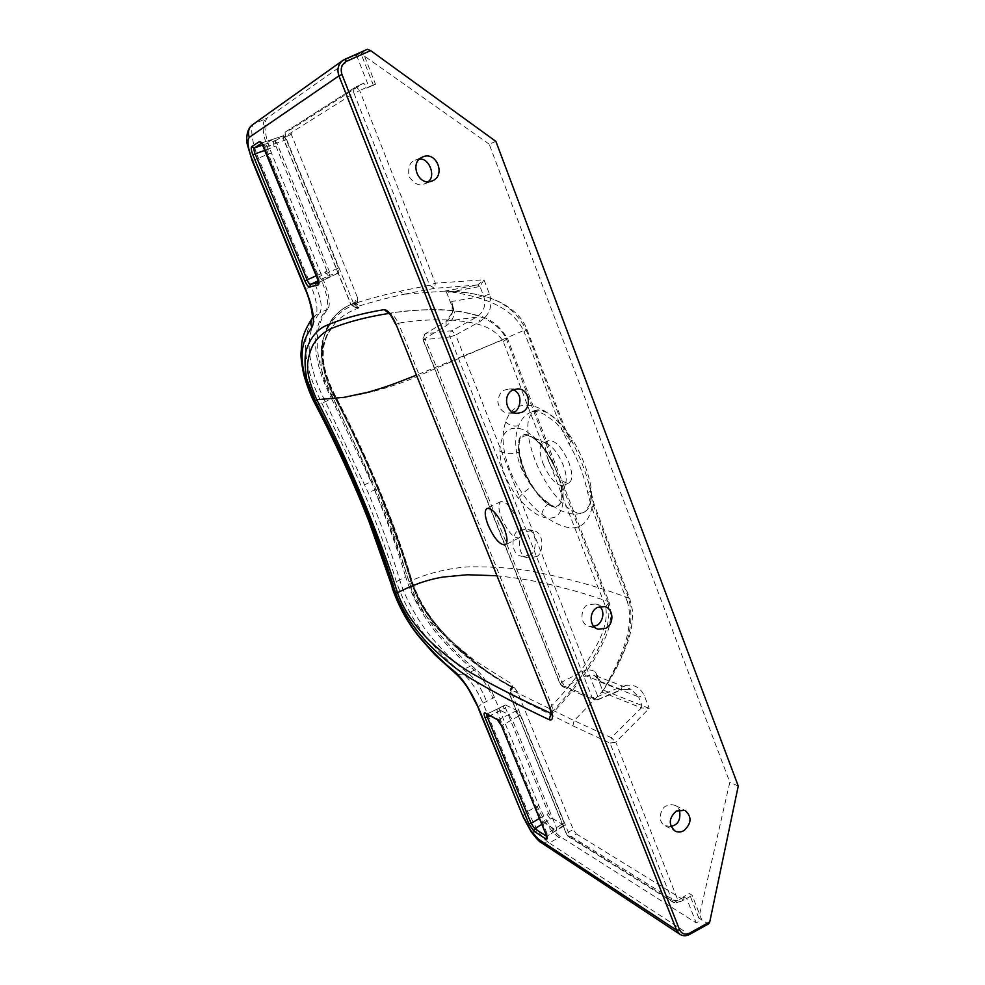 <?xml version="1.0" encoding="UTF-8"?>
<svg xmlns="http://www.w3.org/2000/svg" width="985" height="985" viewBox="0 0 985 985"><rect width="100%" height="100%" fill="white"/><g stroke="black" fill="none" stroke-linecap="round" stroke-linejoin="round"><path stroke-width="0.74" stroke-dasharray="4.92 3.69" d="M518.098 521.41C511.904 507.841 506.118 501.242 500.749 501.636C498.016 503.778 498.312 509.331 501.648 518.295C507.767 531.74 513.542 538.303 518.984 537.945C521.681 535.877 521.385 530.361 518.098 521.41M541.344 842.729L549.199 842.926C545.739 840.71 541.922 836.585 537.748 830.552L527.578 811.431L483.007 703.228L492.894 698.18C487.267 685.289 481.111 675.944 474.401 670.12L464.538 675.008C453.174 666.254 441.391 654.717 429.189 640.385C415.338 624.256 404.379 604.679 396.315 581.655C379.188 525.214 354.341 465.72 321.775 403.185C296.251 351.46 306.175 327.008 315.84 314.978L319.62 313.131C314.535 318.771 311.174 327.352 309.536 338.865C307.788 349.158 310.607 373.426 325.358 401.621L368.341 492.943C381.133 523.749 391.574 552.72 399.676 579.845C406.534 602.894 422.75 627.383 432.76 638.846C443.595 651.504 453.802 661.698 463.406 669.443L468.109 673.235C475.25 678.862 481.406 688.244 486.578 701.406M523.269 817.168C522.838 815.445 524.266 813.536 527.578 811.431L537.219 806.284C543.769 821.084 551.009 831.525 558.901 837.619L549.199 842.926L689.02 934.346C685.769 936.033 682.74 936.033 679.909 934.334L679.822 934.272M252.492 124.799L344.861 59.297M495.898 141.409L489.188 144.155L729.823 782.262L698.796 918.008L701.714 919.842L696.21 922.896L560.49 836.807C552.548 830.7 545.296 820.222 538.721 805.385L494.445 697.318C488.843 684.476 482.699 675.156 476.001 669.357L471.421 665.725C461.719 658.042 451.413 647.871 440.48 635.239C430.383 623.825 413.946 599.163 407.1 575.843C399.11 548.768 388.767 519.883 376.048 489.163L333.25 398.174C327.045 385.898 322.612 374.559 319.965 364.154C316.764 349.33 316.936 344.011 317.527 335.159C319.14 323.548 322.624 314.843 327.968 309.031C330.64 304.39 329.199 294.872 323.659 280.454L271.392 152.897C264.559 134.883 263.13 123.285 267.095 118.102L356.508 55.222L367.319 49.336M489.188 144.155L361.064 53.719L363.046 52.328L375.494 84.242L366.752 88.108L366.469 87.394C365.275 84.624 364.13 83.319 363.046 83.479L356.201 86.742L359.685 90.632L366.469 87.394M427.921 181.732L424.375 183.936C419.487 186.485 414.377 184.023 409.046 176.537C407.802 167.327 409.822 161.897 415.116 160.247L419.191 159.348M512.976 412.309L508.703 413.121C502.978 412.949 499.346 409.157 497.819 401.745C498.742 395.034 501.057 391.119 504.763 389.998L509.011 389.026L513.271 389.851M671.019 826.477L665.023 825.664C656.059 821.059 661.834 806.444 666.513 805.915C668.68 804.388 671.622 804.253 675.328 805.508L679.416 809.756M593.82 626.398L588.747 626.226C577.604 623.271 582.307 604.888 588.291 604.778L595.568 603.99L599.865 606.514M698.796 918.008L689.217 893.506L692.123 895.254L701.714 919.842L708.018 923.782L689.537 934.457M572.913 725.859L610.047 743.133L672.201 900.844L673.592 902.555L677.052 902.568L683.984 899.834L683.639 896.707L689.217 893.506M683.849 897.261L677.902 900.167L615.773 742.124L649.238 708.387L602.303 689.66L595.396 672.041L600.801 682.211L594.189 675.205L586.075 675.919L582.307 671.511C586.801 669.32 591.123 669.406 595.272 671.782L602.389 689.919L601.97 692.11L641.333 707.883L611.34 737.691L574.144 720.675L510.538 689.549L512.409 687.358L511.806 684.021L512.385 687.136C494.371 677.976 476.112 665.097 457.594 648.499C443.139 635.3 421.235 612.978 411.004 581.544C394.948 526.458 366.235 456.744 333.546 395.059C316.247 360.51 321.393 341.253 326.466 330.517C333.201 317.084 343.309 308.268 356.792 304.045L359.057 307.849C349.823 311.088 341.93 316.025 335.392 322.661C326.786 333.669 312.922 347.976 333.964 394.197C366.912 456.363 395.958 526.766 412.223 582.652C420.213 603.51 430.31 619.947 442.524 631.988C453.297 643.439 463.75 652.784 473.883 660.024L511.806 684.021M404.219 294.207L434.508 288.322L477.75 284.973L444.727 291.117L446.673 292.582L479.978 286.5L483.98 279.789L435.37 283.151L359.685 90.632L353.947 93.218L429.62 285.244L399.541 291.301C381.478 295.401 365.349 299.859 351.14 304.673L283.175 137.703L353.947 93.218C353.11 90.595 353.689 88.539 355.671 87.037L285.059 132.199L290.76 129.503L363.046 83.479M373.475 85.498L361.064 53.719M738.258 786.018L729.823 782.262M708.707 923.795L708.018 923.782M505.687 705.051L516.977 710.493L520.302 715.147L564.122 822.881L564.43 825.516L551.846 818.092L548.583 813.388L505.502 707.944L505.687 705.051L496.92 708.904L497.29 712.192L540.58 817.735L544.225 822.992L556.759 830.54L556.39 827.609L512.348 719.715L508.642 714.494L497.474 708.966L486.615 714.162M563.74 825.405L546.724 836.4L562.903 826.526L562.583 823.829L547.081 833.618L502.461 724.849L498.767 719.592L487.427 713.805L504.049 705.826M547.02 837.004L547.081 833.618L546.17 834.591M497.253 719.604L498.767 719.592L515.315 711.293L518.713 716.058L501.488 725.748M275.283 140.88L283.249 135.856L286.241 139.648L338.458 268.031L338.926 272.722L330.086 275.098L327.032 271.195L275.899 146.051L275.283 140.88L265.827 143.945L266.553 149.72L317.946 275L321.344 279.371L329.963 277.117L329.483 271.835L276.97 143.219L273.633 138.959L262.835 144.98M264.202 147.59L265.482 147.159C264.189 144.339 263.094 142.911 262.158 142.874L261.616 143.219M318.672 282.301L319.3 282.141L318.697 276.896L265.482 147.159L284.394 140.362L281.341 136.472L261.431 143.022M317.49 277.438L336.661 268.782L337.153 273.596L338.926 272.722M338.852 272.759L318.672 282.547M549.864 708.301L551.822 705.654L398.433 323.178L395.835 324.705M529.117 555.146C536.431 554.974 539.226 530.73 526.273 529.154L519.317 530.361C512.249 530.435 508.839 554.099 521.681 556.316L529.117 555.146M503.224 341.426L507.583 338.569C499.124 325.309 489.213 317.638 477.811 315.557C465.314 311.937 452.583 309.979 439.63 309.696C429.595 309.265 408.135 310.41 390.122 313.181L390.122 313.181C392.264 313.599 395.034 316.924 398.433 323.178C417.111 320.113 435.53 319.115 453.691 320.211C470.879 322.415 491.81 323.757 503.224 341.426C538.13 433.794 572.285 522.21 605.664 606.649C609.062 626.854 596.775 645.347 587.491 661.083C576.927 676.978 565.033 691.839 551.822 705.654C552.93 709.606 553.102 712.155 552.339 713.3L551.428 713.534M535.692 556.71C543.055 556.525 545.875 532.048 532.823 530.459L525.83 531.678C518.701 531.752 515.278 555.663 528.206 557.892L535.692 556.71M473.883 660.024L447.153 637.627C434.988 626.731 415.805 608.471 409.809 584.351L409.12 581.79C390.331 524.131 364.869 462.876 332.733 398.026C357.383 397.25 391.993 387.179 413.565 378.018L525.99 329.507L526.987 329.606L524.02 331.649C511.584 304.131 476.826 295.709 446.094 291.104L446.414 291.117C475.447 293.074 508.186 295.204 525.99 329.507L563.814 428.143C540.174 399.787 513.296 397.558 505.773 421.974C495.935 447.362 514.133 493.214 541.799 514.207C570.303 535.249 587.319 531.9 592.859 504.16L628.59 598.006C637.763 632.875 618.198 664.875 602.82 690.978L601.97 692.11M444.727 291.117L404.232 294.244L399.541 291.301M446.55 292.311L454.553 312.713C453.432 318.561 450.613 322.908 446.094 325.776L424.966 338.446L561.745 682.162L582.307 671.511M683.984 899.834L677.914 902.814L677.902 900.167L672.201 900.844L567.015 835.021L509.602 693.969L572.901 725.822L574.12 720.651L602.857 690.916C618.777 662.967 635.768 628.578 627.31 601.65L629.784 598.732L628.59 598.006C600.678 587.54 570.623 579.069 538.401 572.568C519.858 568.517 496.809 566.609 469.254 566.831C447.51 568.013 424.006 574.317 409.12 581.79M446.414 291.129C465.696 290.92 491.81 296.756 504.086 304.365C515.844 311.42 523.478 319.829 526.987 329.606L565.119 428.475L563.814 428.143L573.036 443.459C580.103 457.557 585.595 471.655 589.498 485.777L592.859 504.16L594.226 504.677L591.591 507.3L587.676 492.537C583.982 475.226 577.838 459.133 569.231 444.272L562.349 430.839L524.02 331.649M600.801 682.211L638.612 696.887L631.139 689.328L621.387 689.599L622.138 686.336L597.846 696.518L592.12 697.639L594.226 699.83L562.644 686.693L560.169 684.181L561.745 682.162L565.488 686.631L597.181 699.756L621.387 689.599L586.075 675.919L565.488 686.631L562.644 686.693L560.169 684.181L422.947 339.702L424.88 333.94L424.966 338.446L423.267 339.751L449.985 336.932L592.12 697.639L560.613 684.587L423.267 339.751C422.491 337.215 423.131 335.232 425.2 333.817L446.402 321.135L476.543 317.121L480.311 321.332C489.804 314.806 492.869 305.732 489.508 294.133L483.98 279.789L477.811 284.96L479.978 286.5L483.721 296.177C486.294 305.116 483.906 312.097 476.543 317.121L452.004 330.714L425.2 333.817L446.402 321.135C452.497 316.481 454.257 309.93 451.672 301.496L454.442 312.393L446.673 292.582M605.664 606.649L609.235 602.315C576.102 518.319 542.218 430.408 507.583 338.569L506.204 338.446C494.778 317.047 471.372 313.267 452.115 310.607C431.812 308.871 411.127 309.733 390.085 313.193L388.976 313.402M389.678 313.23L388.767 313.218M555.651 469.094L558.926 477.59C565.328 495.332 564.627 508.211 556.821 516.251C546.527 521.545 533.735 515.561 518.442 498.336C506.684 483.204 500.491 467.481 499.875 451.142C501.008 432.095 508.752 424.892 523.134 429.534C537.256 437.352 547.956 450.182 555.232 468.01L506.204 338.446L416.138 375.26M496.637 575.745C518.689 578.035 538.512 581.458 556.106 586.001C575.585 590.938 585.053 593.758 607.573 601.293L558.507 476.506M551.268 712.672C566.006 697.294 579.082 680.635 590.495 662.696C600.727 645.126 612.953 623.111 607.573 601.293L609.235 602.315C613.63 626.017 606.181 636.618 593.844 660.245C580.805 680.758 566.966 698.451 552.339 713.3L551.982 713.731M478.378 708.474L478.353 708.424C478.033 706.971 479.584 705.235 483.007 703.228C477.183 690.374 471.039 680.967 464.538 675.008L456.609 674.454M315.126 284.468C321.233 298.726 322.735 308.28 319.62 313.131L326.294 309.869C328.953 305.215 327.5 295.66 321.923 281.193L311.272 286.315L258.649 158.56C252.148 144.463 249.525 125.563 254.044 123.913L265.273 118.914C261.345 124.073 262.786 135.635 269.607 153.586L271.392 152.897M312.233 318.401L315.84 314.978C318.254 310.46 316.727 300.905 311.272 286.315L305.227 289.221M252.148 160.703L269.607 153.586M332.733 398.026L331.194 395.244C316.493 369.929 320.728 351.288 324.656 341.241L327.734 334.112L335.392 322.661M359.057 307.849L355.117 307.308C369.597 302.555 385.972 298.196 404.232 294.244M447.153 637.627C435.85 626.226 419.093 606.908 411.816 583.415C395.49 527.406 366.445 456.941 333.262 394.296C322.267 368.562 319.399 350.882 324.656 341.241M555.232 468.01L552.893 463.085C543.351 445.454 534.276 435.887 525.633 434.397C519.489 434.668 517.187 440.64 518.701 452.3L523.392 469.143L531.986 486.344C546.786 507.731 556.747 512.311 561.869 500.072L561.228 486.258L558.926 477.59M499.875 451.142C505.49 454.048 511.757 454.43 518.701 452.3L522.419 469.623L531.986 486.344C525.891 490.505 521.373 494.507 518.442 498.336M542.994 463.516C549.913 478.919 556.771 486.258 563.58 485.543L565.956 481.862C566.769 477.774 565.895 472.32 563.346 465.499C558.704 454.368 553.287 447.067 547.094 443.607L542.747 443.312C539.066 446.07 539.152 452.804 542.994 463.516M548.46 460.845C544.643 450.133 544.582 443.398 548.3 440.627C555.084 439.827 561.967 447.202 568.961 462.741C572.716 473.44 572.765 480.126 569.108 482.798C562.25 483.549 555.368 476.223 548.46 460.845M546.958 412.518C542.156 409.883 538.118 409.231 534.843 410.56C525.387 417.037 525.374 433.375 534.818 459.589C546.724 491.367 573.024 519.661 584.782 511.794L584.708 511.843C575.141 516.633 563.174 513.776 548.805 503.286C536.431 494.051 526.987 481.751 520.474 466.361C514.835 450.699 514.219 437.155 518.639 425.717C521.336 419.031 525.362 414.537 530.743 412.235L530.743 412.235C535.508 410.289 540.913 410.388 546.958 412.518C555.577 417.406 564.319 426.727 573.184 440.48L571.189 440.394L569.231 444.272M585.004 511.671C590.323 508.223 592.33 500.084 591.025 487.255L590.224 489.84C590.335 499.961 589.88 505.317 588.858 505.908L584.782 511.794M562.349 430.839L565.119 428.475L573.036 443.459L555.762 422.491L544.557 414.451C538.586 411.521 533.981 410.77 530.743 412.235L534.843 410.56M602.845 690.904C612.978 676.202 621.313 659.827 627.851 641.777C631.459 631.151 632.936 620.439 632.296 609.666L629.784 598.745L594.226 504.677L589.498 485.777L590.692 491.281L587.676 492.537M591.025 487.255C588.242 472.061 582.307 456.474 573.184 440.48M457.594 648.499L459.466 649.177C478.045 665.823 496.378 678.751 514.49 687.949L514.601 687.899C496.736 678.862 478.402 665.946 459.576 649.127L459.466 649.177C444.567 635.694 421.999 612.313 411.631 580.116C395.711 525.387 367.22 456.178 334.765 394.948C316.924 359.537 321.836 339.148 327.168 328.165L327.279 328.103C332.413 317.182 339.751 309.573 349.293 305.251L357.592 301.41L349.17 305.325C339.566 309.696 332.24 317.318 327.168 328.165L322.366 341.376C320.778 341.253 319.768 372.355 333.533 395.182L334.875 394.899C316.85 358.934 322.095 338.963 327.279 328.103M511.387 690.079L512.385 687.136L514.49 687.949L517.396 692.086L511.658 690.904L512.409 687.358M459.576 649.127C444.863 635.744 422.368 612.781 411.742 580.054C395.638 524.771 367.27 456.08 334.875 394.899M326.466 330.517L326.441 328.904M357.346 297.199L357.752 301.324L356.792 304.045L354.575 304.34L354.144 303.429L357.346 297.199L291.277 134.342L290.76 129.503M514.601 687.899L517.507 692.024L573.295 829.555L576.36 833.926L571.362 836.61L568.271 836.536L566.646 834.603L568.308 832.226L573.295 829.555M683.048 899.637L576.36 833.926M510.538 689.549L511.104 691.556L509.602 693.969L510.538 689.549M599.311 679.724L594.189 675.217L631.139 689.328L622.003 689.66L597.784 699.818L597.846 696.518L455.735 334.974L480.311 321.332M641.801 705.358L641.407 707.919L649.238 708.387L644.375 695.779C639.684 686.336 632.271 683.184 622.138 686.336M477.811 284.96L479.88 286.524M291.277 134.342L285.601 137.026L355.117 307.308L350.919 304.673L353.283 303.454L356.779 303.355L359.303 307.542M358.023 307.234L354.575 304.34M356.595 303.442L357.641 301.385L357.223 297.261M457.926 649.041C470.818 661.723 495.049 678.603 513.087 687.961L512.422 686.016L509.935 689.549L509.27 693.649L566.646 834.603L568.271 836.536L673.592 902.555L677.914 902.814L571.362 836.61L568.308 832.226L511.104 691.556L512.606 687.579M452.263 304.685L452.041 312.922L446.082 321.27L446.094 325.776M641.407 707.919L641.912 705.408L638.612 696.887L644.375 695.779M356.508 55.222L368.87 86.791L366.752 88.108M683.639 896.707L686.693 898.579L696.21 922.896M368.87 86.791L375.494 84.242M686.693 898.579L692.123 895.254M537.748 830.552C534.326 832.325 532.134 832.719 531.174 831.746L531.149 831.709M267.095 118.102L265.273 118.914M560.49 836.807L558.901 837.619M505.182 704.989L503.532 705.777L503.864 708.794L489.816 715.799M539.435 818.412L546.983 814.263L550.332 819.064L541.885 824.383M273.399 141.495L274.039 146.79L265.174 150.2M316.641 275.603L325.222 271.946L328.35 275.948L318.45 280.725M627.31 601.65L591.591 507.3M489.508 294.133L483.721 296.177L451.672 301.496M523.983 469.057C534.227 496.772 558.347 517.31 561.561 499.826C562.866 493.128 561.388 484.066 557.116 472.652C549.285 453.974 540.285 441.797 530.127 436.096C517.802 433.511 515.746 444.506 523.983 469.057M558.643 476.863C564.553 497.622 562.644 507.595 552.917 506.783C542.033 502.128 532.208 489.582 523.429 469.156C516.251 448.778 516.719 437.229 524.845 434.483C534.917 435.899 545.136 447.313 555.515 468.737M548.583 813.388L546.983 814.263M505.502 707.944L503.864 708.794M551.846 818.092L550.332 819.064M562.201 826.403L564.43 825.516M520.302 715.147L518.713 716.058M564.122 822.881L562.583 823.829M330.086 275.098L328.35 275.948M337.067 273.633L318.894 282.424M286.241 139.648L284.394 140.362M338.458 268.031L336.661 268.782M283.151 135.905L281.23 136.521M327.032 271.195L325.222 271.946M275.899 146.051L274.039 146.79M516.977 710.493L515.315 711.293M494.445 697.318L492.894 698.18M538.721 805.385L537.219 806.284M392.116 587.676L392.092 587.602C391.698 585.496 393.113 583.502 396.315 581.655L405.611 576.644C412.469 599.914 428.869 624.539 438.941 635.965C449.849 648.598 460.155 658.768 469.833 666.476L463.442 669.468M315.397 404.478C316.05 405.143 318.167 404.712 321.775 403.185L331.674 398.863L371.05 481.665L364.856 484.669M476.001 669.357L474.401 670.12L469.833 666.476L471.421 665.725M376.048 489.163L368.341 492.943M374.509 489.914C387.24 520.646 397.608 549.556 405.611 576.644L407.1 575.843M333.25 398.174L331.674 398.863C325.481 386.613 321.048 375.285 318.401 364.906C315.188 350.106 315.348 344.799 315.926 335.947C317.515 324.361 320.975 315.668 326.294 309.869L327.968 309.031M323.659 280.454L321.923 281.193M372.589 480.926L371.05 481.665M409.809 584.351L412.309 582.788C405.34 559.061 396.512 533.673 385.849 506.61L364.216 455.747L333.977 394.123L331.194 395.244M505.773 421.974C509.479 425.594 513.764 426.837 518.639 425.717M541.799 514.207C542.501 510.218 544.84 506.573 548.805 503.286M463.96 652.168C453.802 644.141 443.225 633.318 432.23 619.676C423.291 608.533 416.655 596.233 412.309 582.788L412.223 582.652M327.734 334.112C323.055 345.341 323.302 348.591 323.191 358.109C324.237 368.156 324.188 373.943 333.977 394.123L333.964 394.197M411.742 580.054L410.831 581.273L417.935 598.88C425.175 611.796 431.553 621.301 437.069 627.408C449.308 641.543 452.46 643.882 457.939 649.053M411.004 581.544L401.978 553.225L380.973 496.846C366.863 462.334 351.042 428.45 333.533 395.182L333.546 395.059M429.62 285.244L434.508 288.322L435.37 283.151L429.62 285.244M285.601 137.026L283.015 137.851L285.059 132.199L285.601 137.026M362.973 83.516L355.671 87.037L284.665 132.421L283.015 137.851L350.919 304.673L354.969 307.332L358.491 307.308M449.985 336.932L455.735 334.974L452.004 330.714C449.849 332.204 449.172 334.272 449.985 336.932M594.226 699.83L597.784 699.818L594.226 699.83M610.047 743.133L615.773 742.124L611.34 737.691L610.047 743.133M500.749 501.636L487.021 508.408M509.011 389.026L517.359 388.915M675.328 805.508L685.043 810.409M595.568 603.99L604.655 606.563M261.653 142.948L283.249 135.856M532.823 530.459L526.273 529.154M547.094 443.607L530.127 436.096C540.137 441.699 549.113 453.913 557.079 472.763C561.351 484.288 562.854 493.3 561.561 499.826L565.956 481.862M548.3 440.627L542.747 443.312M569.108 482.798L563.58 485.543M561.869 500.072L561.228 486.258M552.893 463.085C549.482 454.442 535.803 438.608 532.959 437.783L525.633 434.397M326.392 329.002C327.242 327.476 326.737 326.417 333.189 317.687C338.741 311.752 344.073 307.64 349.17 305.325L349.293 305.251M528.206 557.892L521.681 556.316M588.747 626.226L597.994 629.156M665.023 825.664L674.984 831.02M508.703 413.121L517.137 413.318M424.375 183.936L431.959 181.018M415.116 160.247L422.602 156.997M518.984 537.945L505.256 544.865"/><path stroke-width="1.48" d="M504.197 528.354C497.979 514.736 492.241 508.1 486.984 508.42C484.325 510.525 484.694 516.066 488.055 525.042C494.199 538.536 499.937 545.148 505.256 544.865C507.878 542.833 507.534 537.33 504.197 528.354M549.162 719.678C520.893 706.43 494.864 692.763 471.076 678.665C457.397 670.379 443.065 658.694 428.093 643.624C416.901 631.767 403.358 613.963 395.281 592.01C378.178 535.421 348.653 464.403 315.385 401.092L306.791 379.151C304.722 367.146 304.476 357.69 306.064 350.783C310.016 338.409 316.53 330.073 325.616 325.801C341.721 318.795 361.236 313.415 384.175 309.635C387.942 309.979 391.944 315.003 396.192 324.73L550.369 708.769C553.447 717.24 553.041 720.885 549.162 719.678L551.268 712.672M524.045 818.067L530.977 830.86L538.475 839.195L676.596 930.185L338.938 75.882L249.291 137.321C246.829 140.695 247.888 148.39 252.468 160.407L305.646 289.184C313.218 308.674 315.298 321.418 311.888 327.389C303.897 338.508 292.976 356.902 315.446 403.875C349.207 468.774 375.026 530.459 392.916 588.895C400.599 609.85 410.61 627.149 422.959 640.804C433.794 653.227 444.272 663.385 454.393 671.29L456.609 674.454C462.211 679.995 466.521 685.523 469.537 691.039L479.067 709.138L523.269 817.168L531.149 831.709M249.291 137.321C247.543 132.175 248.602 128.001 252.492 124.799C245.881 129.133 246.275 141.2 247.37 144.758L252.148 160.703L305.227 289.221C311.125 302.124 313.144 318.155 312.233 318.401M344.861 59.297L367.38 49.299L370.643 50.592L495.898 141.409L738.258 786.018L709.754 921.911L708.707 923.795L689.537 934.457L689.537 933.14L709.754 921.911M419.191 159.348C428.746 156.677 436.638 176.918 427.921 181.732M513.271 389.851C524.599 394.185 519.329 412.235 513.37 412.136L512.976 412.309M679.416 809.756C680.77 818.03 678.985 823.214 674.06 825.332L671.019 826.477M599.865 606.514C606.723 613.618 600.321 624.81 596.344 625.487L593.82 626.398M432.169 180.932C446.242 175.835 436.577 150.705 422.848 156.886L422.602 156.997C408.8 162.316 418.465 186.941 431.959 181.018L432.169 180.932M521.853 412.321C532.848 407.778 529.105 388.09 517.359 388.915L513.16 389.9C502.288 394.32 505.699 413.749 517.236 413.331L521.853 412.321M683.984 830.601C691.655 823.398 692.012 816.663 685.043 810.409L676.375 810.963C668.729 818.042 668.298 824.74 675.094 831.069C677.963 832.485 680.93 832.325 683.984 830.601M605.603 628.381C614.455 624.17 613.79 608.582 604.655 606.563L597.476 607.425C588.71 611.55 589.178 626.952 598.117 629.193L605.603 628.381M538.475 839.195L541.344 842.729L679.822 934.272M486.615 714.162L487.292 717.018L484.989 717.486C483.709 714.063 483.77 712.561 485.174 712.98L497.253 719.604L501.488 725.748M489.816 715.799L487.292 717.018L531.112 823.374L534.732 828.656L533.882 831.143L528.822 823.743L484.989 717.486M541.885 824.383L534.732 828.656L546.724 836.413L545.85 838.937L533.882 831.143M485.174 712.98L497.265 719.616M539.435 818.412L531.112 823.374L528.822 823.743M496.489 718.755C498.275 719.973 499.986 722.424 501.648 726.117L546.17 834.591M501.648 726.117L547.02 837.004M265.174 150.2L252.825 154.731C251.224 150.483 250.855 147.787 251.717 146.642L254.339 147.935C253.674 148.772 253.933 150.693 255.115 153.709L307.172 279.999C308.403 282.855 309.536 284.32 310.546 284.394L309.598 287.041C308.231 286.918 306.655 284.862 304.87 280.885L252.825 154.731M251.717 146.642L259.4 141.594L261.431 143.022M316.641 275.603L304.87 280.885M259.4 141.594C260.693 141.335 262.293 143.305 264.177 147.528L264.202 147.59M264.177 147.528L317.49 277.438M318.672 282.547L318.254 284.862L309.598 287.041M550.369 708.769L396.192 324.73M388.976 313.402C366.42 316.961 346.979 322.083 330.64 328.744C323.843 332.056 318.155 337.116 313.587 343.925C310.78 348.986 308.798 355.4 307.652 363.157C306.914 372.441 309.955 384.63 316.788 399.75C349.663 463.615 379.508 535.323 397.497 592.724C408.418 587.195 424.018 580.103 443.312 577.025L467.247 574.76L496.637 575.745M416.138 375.26C397.534 382.5 389.9 385.923 367.848 392.276L344.184 397.324L316.788 399.75L315.385 401.092M395.281 592.01L397.497 592.724C405.241 614.566 419.265 630.535 430.396 641.518C445.355 655.505 459.65 666.389 473.28 674.183C497.006 687.456 522.838 700.47 550.775 713.202L551.428 713.534M388.767 313.218L384.175 309.635M311.888 327.389C310.46 324.188 310.583 321.135 312.257 318.241M546.355 835.046C547.586 838.395 547.426 839.688 545.85 838.937M317.515 277.487C319.066 281.648 319.312 284.111 318.254 284.862M454.393 671.29C463.209 679.133 471.433 691.753 479.067 709.138M541.344 842.729C539.46 841.953 536.062 838.297 531.174 831.746L530.977 830.86M370.643 50.592L346.621 61.255C341.709 64.062 340.157 68.482 341.98 74.491L338.938 75.882C336.833 69.455 338.15 64.308 342.866 60.405L367.38 49.299M341.98 74.491L679.588 929.803C681.743 934.026 685.067 935.134 689.537 933.14M689.537 934.457C686.213 936.206 682.999 936.169 679.909 934.334L676.596 930.185L679.588 929.803M261.616 143.219L254.339 147.935L262.835 144.98M318.45 280.725L310.546 284.394L318.672 282.301M315.446 403.875L315.397 404.478C336.131 443.718 356.533 489.323 369.006 521.508L392.916 588.895M346.621 61.255L344.799 59.309L342.866 60.405L252.492 124.799M261.653 142.948L318.894 282.424M395.835 324.693C391.907 316.825 389.481 312.947 388.533 313.058L389.678 313.23M549.864 708.301L551.538 714.642L551.982 713.731M312.282 318.118C299.969 336.981 301.976 345.132 301.078 352.421C300.659 356.102 301.508 363.317 303.626 374.078C306.938 385.96 310.866 396.093 315.397 404.478M392.116 587.676C398.457 606.169 407.618 622.766 419.585 637.455L434.705 654.594L456.609 674.454M478.378 708.474L523.269 817.168"/></g></svg>
